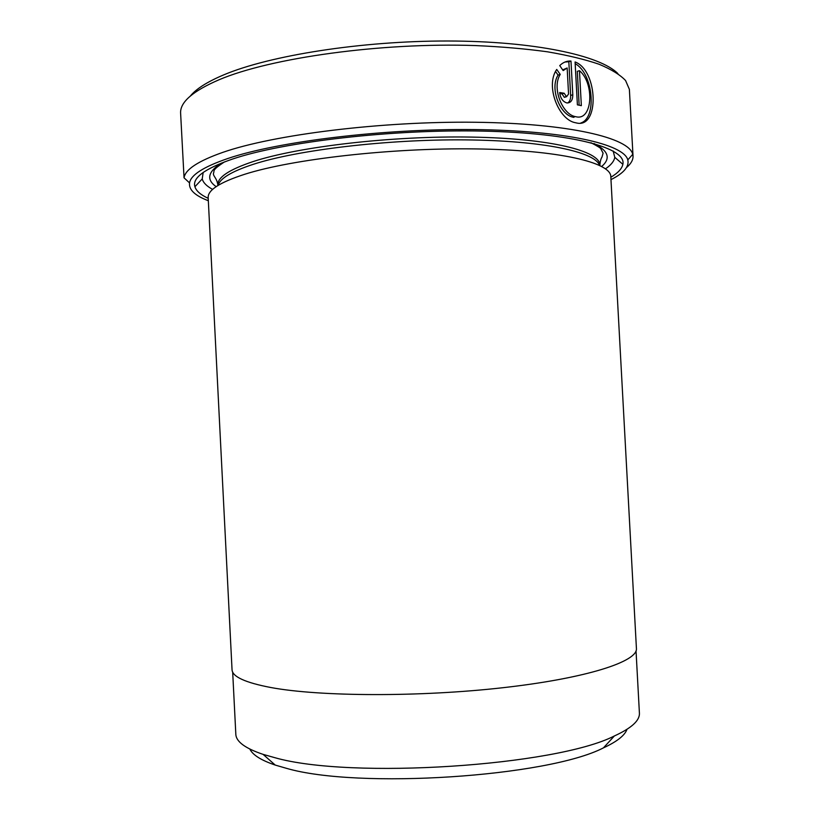 <?xml version="1.0" encoding="UTF-8"?>
<svg xmlns="http://www.w3.org/2000/svg" width="820" height="820" viewBox="0 0 820 820"><rect width="100%" height="100%" fill="white"/><g stroke="black" fill="none" stroke-linecap="round" stroke-linejoin="round"><path stroke-width="1.23" d="M232.675 672.062L235.822 734.197C236.068 741.618 245.17 748.342 263.117 754.38L274.782 757.67C350.56 779.461 555.827 765.993 614.364 735.97C631.584 728.088 639.928 720.452 639.405 713.041L636.033 650.916M573.877 117.362L573.108 117.198C560.132 114.902 549.441 88.468 558.072 75.081L560.224 74.415C551.614 87.771 562.264 114.277 575.25 116.594L576.029 116.758C592.727 121.114 594.664 83.199 579.453 70.674L581.349 105.657L577.393 104.837L575.076 61.961C598.047 70.366 599.799 129.027 576.357 122.928L575.271 122.692C558.758 119.771 545.085 85.998 556.718 69.433L560.224 74.415M580.837 122.979C597.124 118.07 593.342 73.482 575.24 63.734M566.015 96.545L564.345 97.344L562.028 93.89L564.18 93.254L566.558 96.729L568.557 94.013L567.153 67.978L563.166 70.581L559.732 65.59C563.084 62.31 566.825 60.793 570.976 61.039L572.801 94.802C572.749 100.327 570.781 103.033 566.886 102.92L566.661 102.879C562.715 101.547 560.378 98.093 559.66 92.527L564.18 93.254M567.717 102.982C569.787 101.547 570.761 99.035 570.648 95.427L568.834 61.725L570.976 61.039M218.222 185.32C219.975 178.422 231.629 171.431 253.206 164.338C297.363 149.958 387.05 139.164 465.042 139.882C543.178 140.548 595.084 151.915 599.533 165.333M244.626 174.301C292.033 159.152 391.068 147.743 474.954 148.902C559.014 149.988 610.92 162.524 610.808 176.597L636.422 648.456C638.001 661.381 587.448 678.15 503.521 687.642C419.779 697.174 319.605 696.662 270.743 687.498C245.139 682.599 232.234 676.643 232.039 669.653L208.177 197.692C207.655 190.148 219.801 182.358 244.626 174.301M208.218 198.337C200.685 194.863 196.246 190.998 194.914 186.745C192.157 177.919 204.641 168.715 232.357 159.111C283.146 141.85 392.36 129.047 483.103 131.108C574.031 133.086 626.757 148.246 622.862 164.318C621.98 168.684 617.972 172.989 610.849 177.243M212.626 189.399C206.722 186.201 203.257 182.716 202.222 178.934L203.165 172.466M610.972 179.631C623.753 173.184 629.36 166.614 627.802 159.931C624.133 144.258 565.226 130.493 473.827 129.57C382.591 128.566 277.478 141.573 227.683 158.557C203.544 166.86 190.824 174.978 189.543 182.901C188.692 189.717 194.955 195.652 208.331 200.726M633.03 156.148L629.381 89.339L625.568 80.524C620.074 74.753 611.228 69.321 599.051 64.237C584.957 59.429 567.758 55.288 547.463 51.803C525.569 48.8 501.512 46.709 475.303 45.561C380.777 42.343 270.323 57.933 219.022 79.776C193.028 90.979 180.215 102.008 180.595 112.863L184.049 177.827C185.197 169.555 198.081 161.079 222.702 152.407C273.501 134.654 381.556 121.093 475.292 122.262C569.182 123.359 629.309 137.914 632.732 154.314L633.03 156.148C633.163 159.972 630.99 163.774 626.511 167.557M190.383 96.001C196.134 88.898 207.152 81.897 223.45 74.989C269.226 55.545 361.425 40.836 447.802 41C534.271 41.123 600.271 55.473 617.88 73.595M626.982 729.328C624.819 735.448 616.968 741.628 603.438 747.871C547.709 776.806 357.899 789.332 286.252 768.268L275.233 765.07C261.129 760.283 252.673 754.953 249.874 749.101M613.165 150.982L614.774 157.317C614.149 161.181 611.064 165.015 605.529 168.807M562.694 69.895L567.153 67.978M568.834 61.725L564.939 62.033M562.028 93.89L559.752 93.521M558.072 75.081L555.56 71.524M579.145 105.196L577.311 71.34L579.453 70.674M570.648 95.427L572.801 94.802M224.424 161.919C211.242 170.734 214.881 170.099 213.405 173.604C213.241 176.341 216.962 178.176 217.853 185.033C217.341 177.427 229.087 169.607 253.062 161.591C298.408 146.667 392.011 135.7 471.203 137.083C550.568 138.406 599.902 150.962 599.871 165.015C600.517 157.942 602.188 157.245 602.064 156.845L603.1 153.176L600.896 148.953C600.978 148.246 597.657 146.165 590.923 142.711M216.162 186.642C206.097 179.631 207.829 171.78 221.359 163.108M594.09 143.572C608.45 150.788 610.992 158.403 601.716 166.439M573.108 117.198L575.25 116.594M564.345 97.344L566.487 96.709M202.222 178.934L194.914 186.745M627.802 159.931L632.732 154.314M603.438 747.871L614.364 735.97M275.233 765.07L263.117 754.38M189.543 182.901L184.049 177.827M614.774 157.317L622.862 164.318"/></g></svg>
